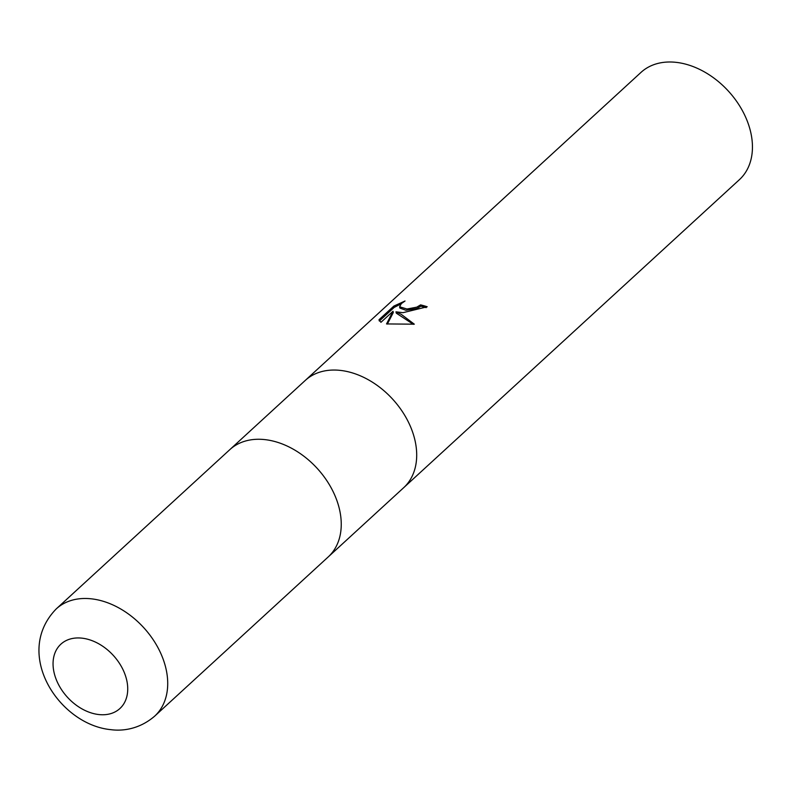 <?xml version="1.0" encoding="UTF-8"?>
<svg xmlns="http://www.w3.org/2000/svg" width="792" height="792" viewBox="0 0 792 792"><rect width="100%" height="100%" fill="white"/><g stroke="black" fill="none" stroke-linecap="round" stroke-linejoin="round"><path stroke-width="1.19" d="M403.504 487.852A72.785 51.737 -132.5 0 0 403.673 487.704A72.785 51.737 -132.5 0 0 406.791 418.948A72.785 51.737 -132.5 0 0 340.105 370.369A72.785 51.737 -132.5 0 0 305.257 380.437A72.785 51.737 -132.5 0 0 305.088 380.596M328.046 557.083A72.785 51.737 -132.5 0 0 328.225 556.924A72.785 51.737 -132.5 0 0 331.343 488.169A72.785 51.737 -132.5 0 0 264.657 439.59A72.785 51.737 -132.5 0 0 229.809 449.658A72.785 51.737 -132.5 0 0 229.64 449.816M402.98 312.682L395.97 311.84L401.197 314.315L414.315 324.185L386.536 323.928L393.01 311.256L380.942 322.324L379.012 319.72L393.891 306.058L405.029 301.01L401.356 303.574L399.604 306.781L406.979 309.009L416.79 307.157L420.582 304.89A72.785 51.737 47.5 0 1 427.215 306.781L402.98 312.682M675.853 62.321A72.785 51.737 -132.5 0 0 641.005 72.389L305.257 380.437A72.785 51.737 -132.5 0 1 340.105 370.369A72.785 51.737 -132.5 0 1 406.791 418.948A72.785 51.737 -132.5 0 1 403.673 487.704L739.421 179.655A72.785 51.737 -132.5 0 0 742.54 110.9A72.785 51.737 -132.5 0 0 675.853 62.321M426.175 307.642A71.329 50.698 -132.5 0 0 420.869 306.177L417.087 308.444L405.93 310.276L399.891 308.078L399.604 306.781M420.869 306.177L420.582 304.89M413.345 324.344L396.257 313.127L395.97 311.84M393.01 311.256L393.297 312.553L387.367 324.077M379.269 320.879L379.012 319.72M400.98 303.94L394.188 307.395L379.348 321.017M394.188 307.395L393.891 306.058M403.673 487.704L328.225 556.924A72.785 51.737 -132.5 0 0 331.343 488.169A72.785 51.737 -132.5 0 0 264.657 439.59A72.785 51.737 -132.5 0 0 229.809 449.658L305.257 380.437M56.272 608.88C12.563 653.687 59.291 724.878 111.009 729.679C120.8 731.006 138.343 730.204 154.688 716.136L154.688 716.136A72.785 51.737 -132.5 0 0 157.816 647.391A72.785 51.737 -132.5 0 0 91.129 598.802A72.785 51.737 -132.5 0 0 56.272 608.88L229.809 449.658M99.01 714.572A43.669 31.046 -132.5 0 0 126.73 680.229A43.669 31.046 -132.5 0 0 81.784 638.134A43.669 31.046 -132.5 0 0 54.054 672.477A43.669 31.046 -132.5 0 0 99.01 714.572M328.225 556.924L154.688 716.136"/></g></svg>
